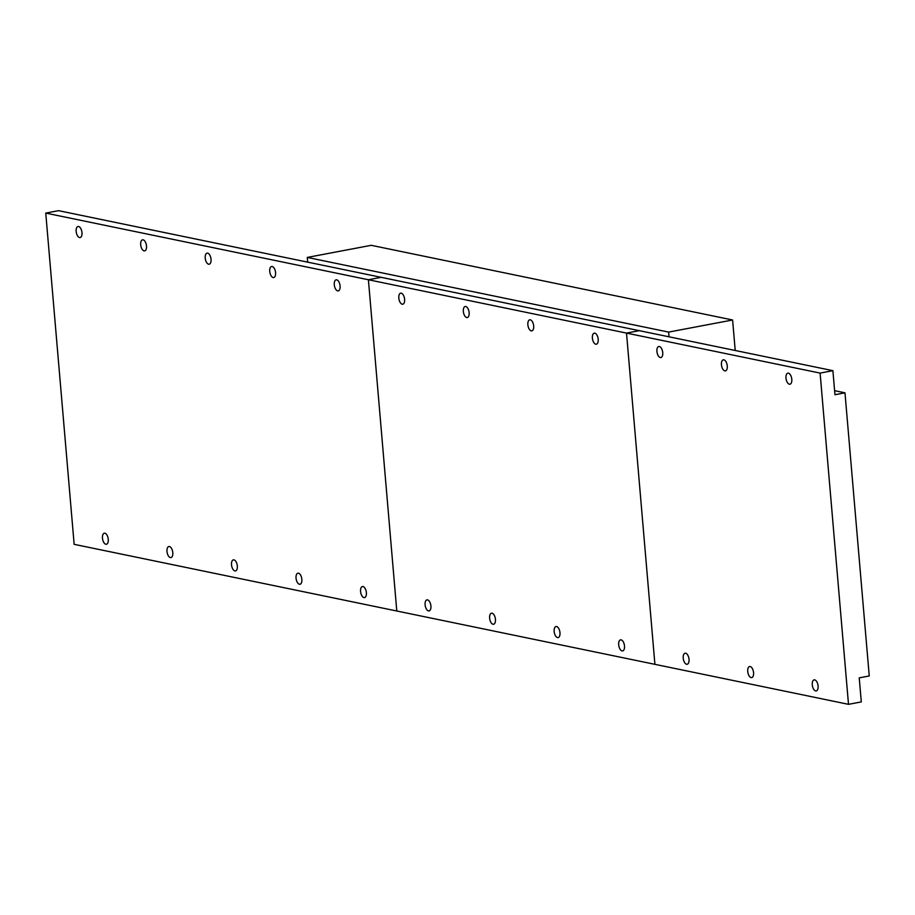 <?xml version="1.0" encoding="UTF-8"?>
<svg xmlns="http://www.w3.org/2000/svg" width="915" height="915" viewBox="0 0 915 915"><rect width="100%" height="100%" fill="white"/><g stroke="black" fill="none" stroke-linecap="round" stroke-linejoin="round"><path stroke-width="1.37" d="M618.689 644.801A5.627 2.802 79.3 0 1 620.553 639.871A5.627 2.802 79.3 0 1 624.499 646.001A5.627 2.802 79.3 0 1 622.646 650.931A5.627 2.802 79.3 0 1 618.689 644.801M592.394 338.093A5.627 2.802 79.3 0 1 594.258 333.163A5.627 2.802 79.3 0 1 598.204 339.293A5.627 2.802 79.3 0 1 596.351 344.223A5.627 2.802 79.3 0 1 592.394 338.093M554.158 631.464A5.627 2.802 79.3 0 1 556.023 626.535A5.627 2.802 79.3 0 1 559.969 632.665A5.627 2.802 79.3 0 1 558.116 637.595A5.627 2.802 79.3 0 1 554.158 631.464M527.864 324.756A5.627 2.802 79.3 0 1 529.728 319.827A5.627 2.802 79.3 0 1 533.674 325.957A5.627 2.802 79.3 0 1 531.821 330.887A5.627 2.802 79.3 0 1 527.864 324.756M489.628 618.128A5.627 2.802 79.3 0 1 491.492 613.199A5.627 2.802 79.3 0 1 495.438 619.329A5.627 2.802 79.3 0 1 493.585 624.259A5.627 2.802 79.3 0 1 489.628 618.128M463.345 311.42A5.627 2.802 79.3 0 1 465.197 306.491A5.627 2.802 79.3 0 1 469.143 312.621A5.627 2.802 79.3 0 1 467.291 317.551A5.627 2.802 79.3 0 1 463.345 311.42M425.109 604.792A5.627 2.802 79.3 0 1 426.962 599.874A5.627 2.802 79.3 0 1 430.908 605.993A5.627 2.802 79.3 0 1 429.055 610.923A5.627 2.802 79.3 0 1 425.109 604.792M398.814 298.096A5.627 2.802 79.3 0 1 400.667 293.166A5.627 2.802 79.3 0 1 404.613 299.285A5.627 2.802 79.3 0 1 402.76 304.215A5.627 2.802 79.3 0 1 398.814 298.096M820.103 373.091L848.502 704.333L654.911 664.336L626.512 333.094L654.911 664.336L396.79 611.003L368.402 279.75L626.512 333.094L639.311 330.67L832.89 370.666L820.103 373.091L626.512 333.094L639.311 330.67L58.537 210.667L45.75 213.092L74.149 544.334L396.79 611.003L368.402 279.75L381.189 277.337L368.402 279.75L45.75 213.092M812.28 684.797A5.627 2.802 79.3 0 1 814.133 679.868A5.627 2.802 79.3 0 1 818.09 685.998A5.627 2.802 79.3 0 1 816.226 690.928A5.627 2.802 79.3 0 1 812.28 684.797M785.985 378.089A5.627 2.802 79.3 0 1 787.849 373.16A5.627 2.802 79.3 0 1 791.795 379.29A5.627 2.802 79.3 0 1 789.942 384.22A5.627 2.802 79.3 0 1 785.985 378.089M747.749 671.461A5.627 2.802 79.3 0 1 749.614 666.532A5.627 2.802 79.3 0 1 753.56 672.662A5.627 2.802 79.3 0 1 751.707 677.592A5.627 2.802 79.3 0 1 747.749 671.461M721.455 364.753A5.627 2.802 79.3 0 1 723.319 359.824A5.627 2.802 79.3 0 1 727.265 365.954A5.627 2.802 79.3 0 1 725.412 370.884A5.627 2.802 79.3 0 1 721.455 364.753M683.219 658.137A5.627 2.802 79.3 0 1 685.083 653.207A5.627 2.802 79.3 0 1 689.029 659.326A5.627 2.802 79.3 0 1 687.176 664.256A5.627 2.802 79.3 0 1 683.219 658.137M656.924 351.429A5.627 2.802 79.3 0 1 658.789 346.499A5.627 2.802 79.3 0 1 662.735 352.63A5.627 2.802 79.3 0 1 660.882 357.548A5.627 2.802 79.3 0 1 656.924 351.429M848.502 704.333L861.289 701.908L859.231 677.866L869.25 675.968L844.98 392.821L834.606 390.671M832.89 370.666L834.96 394.72L844.98 392.821M102.457 538.134A5.627 2.802 79.3 0 1 104.31 533.205A5.627 2.802 79.3 0 1 108.267 539.335A5.627 2.802 79.3 0 1 106.403 544.253A5.627 2.802 79.3 0 1 102.457 538.134M76.162 231.426A5.627 2.802 79.3 0 1 78.015 226.497A5.627 2.802 79.3 0 1 81.973 232.627A5.627 2.802 79.3 0 1 80.108 237.557A5.627 2.802 79.3 0 1 76.162 231.426M166.988 551.459A5.627 2.802 79.3 0 1 168.84 546.529A5.627 2.802 79.3 0 1 172.798 552.66A5.627 2.802 79.3 0 1 170.933 557.59A5.627 2.802 79.3 0 1 166.988 551.459M140.693 244.751A5.627 2.802 79.3 0 1 142.546 239.833A5.627 2.802 79.3 0 1 146.503 245.952A5.627 2.802 79.3 0 1 144.639 250.882A5.627 2.802 79.3 0 1 140.693 244.751M231.518 564.795A5.627 2.802 79.3 0 1 233.371 559.866A5.627 2.802 79.3 0 1 237.328 565.996A5.627 2.802 79.3 0 1 235.464 570.926A5.627 2.802 79.3 0 1 231.518 564.795M205.223 258.087A5.627 2.802 79.3 0 1 207.076 253.158A5.627 2.802 79.3 0 1 211.033 259.288A5.627 2.802 79.3 0 1 209.169 264.218A5.627 2.802 79.3 0 1 205.223 258.087M296.048 578.131A5.627 2.802 79.3 0 1 297.901 573.202A5.627 2.802 79.3 0 1 301.859 579.332A5.627 2.802 79.3 0 1 299.994 584.262A5.627 2.802 79.3 0 1 296.048 578.131M269.753 271.423A5.627 2.802 79.3 0 1 271.606 266.494A5.627 2.802 79.3 0 1 275.564 272.624A5.627 2.802 79.3 0 1 273.699 277.554A5.627 2.802 79.3 0 1 269.753 271.423M360.579 591.467A5.627 2.802 79.3 0 1 362.432 586.538A5.627 2.802 79.3 0 1 366.377 592.668A5.627 2.802 79.3 0 1 364.525 597.598A5.627 2.802 79.3 0 1 360.579 591.467M334.284 284.759A5.627 2.802 79.3 0 1 336.137 279.83A5.627 2.802 79.3 0 1 340.083 285.96A5.627 2.802 79.3 0 1 338.23 290.89A5.627 2.802 79.3 0 1 334.284 284.759M735.214 350.491L732.606 319.987L371.238 245.311L307.28 257.424L307.692 262.147M732.606 319.987L668.648 332.088L307.28 257.424M668.648 332.088L669.048 336.812"/></g></svg>
